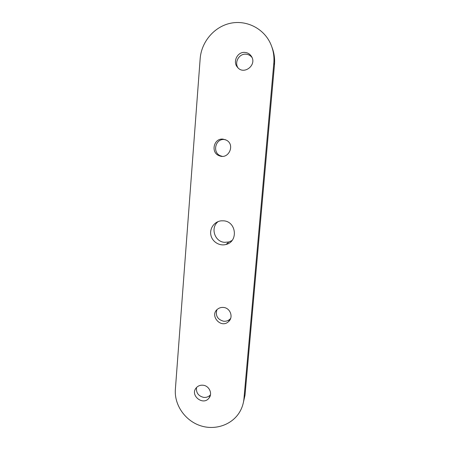 <?xml version="1.0" encoding="UTF-8"?>
<svg xmlns="http://www.w3.org/2000/svg" width="450" height="450" viewBox="0 0 450 450"><rect width="100%" height="100%" fill="white"/><g stroke="black" fill="none" stroke-linecap="round" stroke-linejoin="round"><path stroke-width="0.67" d="M243.203 403.29L245.008 395.207L274.477 64.744C274.989 58.708 274.162 52.909 271.997 47.34M196.532 387.523C195.986 392.721 198.338 396.006 203.586 397.373C206.381 397.671 208.671 396.81 210.459 394.785M225.349 139.663L224.421 139.534C215.257 138.392 212.001 152.904 220.703 155.886L222.199 156.319M251.994 57.465C250.436 55.479 248.411 54.388 245.919 54.191C239.214 53.516 234.174 62.19 237.966 67.793M216.889 309.78C215.303 315.709 217.536 319.522 223.599 321.221C226.001 321.463 228.088 320.805 229.86 319.252L230.659 318.397M223.583 220.826C236.413 221.439 238.472 241.622 226.058 244.457C219.532 246.369 212.164 241.791 210.87 235.046C209.447 228.324 214.515 221.394 221.338 220.821L223.583 220.826M218.188 221.558C210.139 227.486 214.56 241.785 224.572 242.336L228.881 241.959L231.998 240.542M223.554 307.457C230.349 307.941 233.674 317.346 228.566 321.587C220.838 329.119 208.941 315.146 217.817 308.97C219.51 307.744 221.422 307.238 223.554 307.457M244.811 52.414C247.539 52.633 249.699 53.882 251.28 56.154C257.541 64.839 243.709 75.696 237.386 67.146C232.493 61.667 237.504 51.649 244.811 52.414M222.998 139.123L226.322 140.113C235.547 144.647 228.544 159.941 219.229 155.734C210.398 152.708 213.694 137.97 222.998 139.123M203.181 385.239C209.154 385.808 212.743 393.536 209.087 397.963C203.214 406.316 189.388 395.156 196.357 387.714C198.152 385.774 200.424 384.947 203.181 385.239M175.371 389.357C174.178 404.752 184.854 420.412 200.059 425.582C215.229 430.847 232.701 424.716 240.131 411.204C242.269 407.329 243.54 403.144 243.956 398.661L273.825 63.118C274.427 55.856 273.161 49.005 270.028 42.559C262.716 27.698 245.469 19.614 229.601 23.456C213.716 27.231 201.358 42.21 200.166 58.686L175.371 389.357M243.956 398.661L245.008 395.207M273.825 63.118L274.477 64.744M226.063 244.457L228.887 241.959M228.566 321.587L229.86 319.252M251.28 56.154L251.775 57.004M219.229 155.734L220.703 155.886M209.087 397.963L210.398 395.083"/></g></svg>

